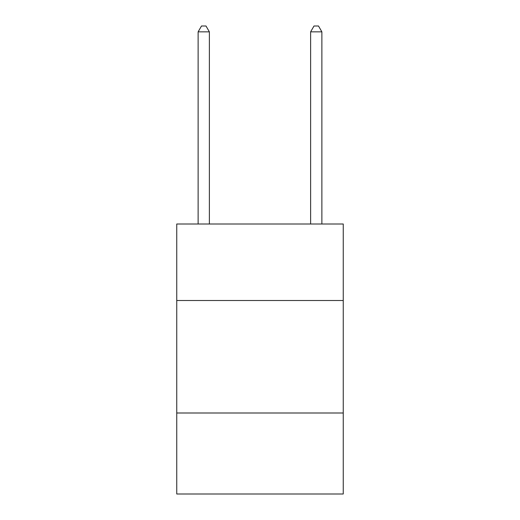 <?xml version="1.0" encoding="UTF-8"?>
<svg xmlns="http://www.w3.org/2000/svg" width="520" height="520" viewBox="0 0 520 520"><rect width="100%" height="100%" fill="white"/><g stroke="black" fill="none" stroke-linecap="round" stroke-linejoin="round"><path stroke-width="0.78" d="M343.252 300.502L343.252 224.003L176.748 224.003L176.748 300.502L343.252 300.502L343.252 494L176.748 494L176.748 300.502M343.252 412.997L176.748 412.997M209.378 224.003L209.378 31.85L198.127 31.85L198.127 224.003M198.127 31.85L201.5 26L205.998 26L209.378 31.85M321.874 224.003L321.874 31.85L310.622 31.85L310.622 224.003M310.622 31.85L314.002 26L318.5 26L321.874 31.85"/></g></svg>
